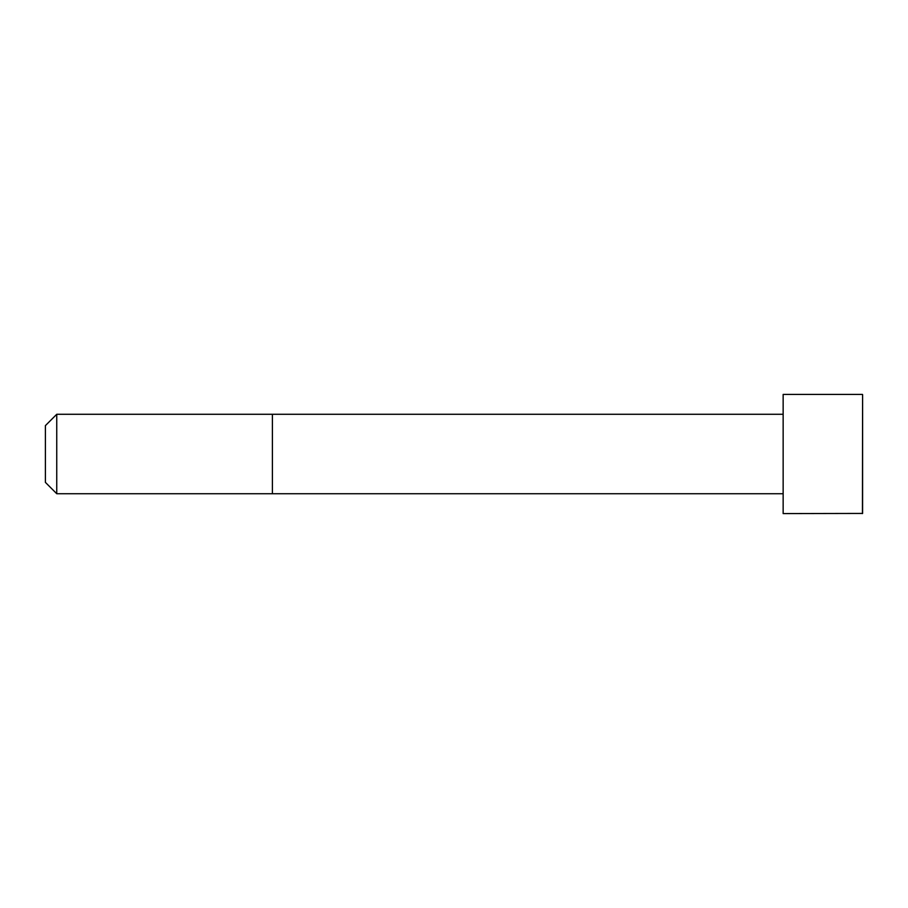 <?xml version="1.0" encoding="UTF-8"?>
<svg xmlns="http://www.w3.org/2000/svg" width="908" height="908" viewBox="0 0 908 908"><rect width="100%" height="100%" fill="white"/><g stroke="black" fill="none" stroke-linecap="round" stroke-linejoin="round"><path stroke-width="1.36" d="M783.15 493.725L56.75 493.725L45.4 482.375L45.4 425.625L56.75 414.275L56.75 493.725M862.441 394.413L783.15 394.413L783.15 513.587L862.6 513.429L862.6 394.571L862.441 513.587M862.6 488.254L862.6 454M783.15 414.275L272.4 414.275L272.4 493.725M272.4 414.275L56.75 414.275"/></g></svg>
